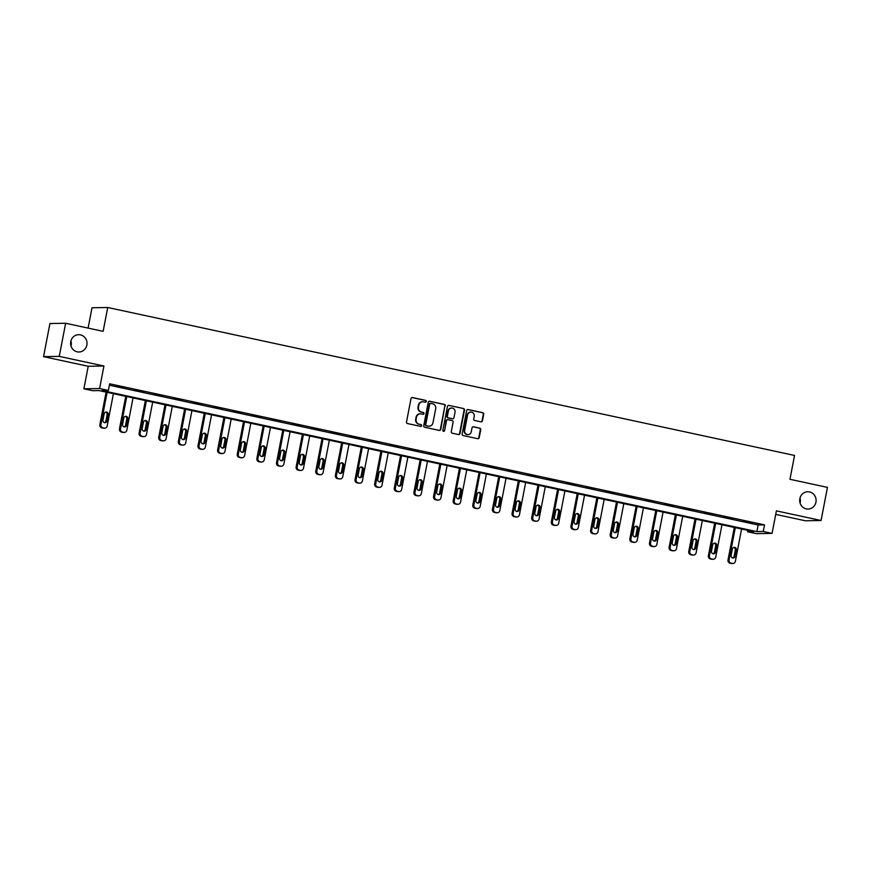 <?xml version="1.0" encoding="UTF-8"?>
<svg xmlns="http://www.w3.org/2000/svg" width="871" height="871" viewBox="0 0 871 871"><rect width="100%" height="100%" fill="white"/><g stroke="black" fill="none" stroke-linecap="round" stroke-linejoin="round"><path stroke-width="1.31" d="M426.311 401.477A0.925 0.882 89 0 0 425.625 400.377L412.506 397.546A1.328 1.263 89 0 0 411.014 398.58L406.507 421.989A1.328 1.263 89 0 0 407.497 423.556L420.617 426.387A0.925 0.882 89 0 0 421.662 425.658A0.925 0.882 89 0 0 420.965 424.569L419.267 424.199A4.246 4.028 89 0 1 416.12 419.191L416.49 417.242A4.246 4.028 89 0 1 421.248 413.932L422.947 414.291A0.925 0.882 89 0 0 423.992 413.573A0.925 0.882 89 0 0 423.295 412.473L421.597 412.103A4.246 4.028 89 0 1 418.45 407.095L418.82 405.146A4.246 4.028 89 0 1 423.578 401.836L425.277 402.195A0.925 0.882 89 0 0 426.311 401.477M425.255 402.195A0.925 0.882 89 0 0 425.2 400.388L412.081 397.557A1.328 1.263 89 0 0 412.016 397.546M420.595 426.387A0.925 0.882 89 0 0 420.541 424.569L419.267 424.199M422.925 414.291A0.925 0.882 89 0 0 422.87 412.484L421.597 412.103M799.85 498.68A8.656 8.22 89 0 0 808.048 509.067A8.656 8.22 89 0 0 815.953 502.142A8.656 8.22 89 0 0 807.755 491.756A8.656 8.22 89 0 0 799.85 498.68M800.09 503.09A8.656 8.22 89 0 0 800.003 498.005M70.758 341.617A8.656 8.22 89 0 0 78.956 352.004A8.656 8.22 89 0 0 86.86 345.079A8.656 8.22 89 0 0 78.662 334.693A8.656 8.22 89 0 0 70.758 341.617M70.997 346.027A8.656 8.22 89 0 0 70.91 340.942M480.955 421.847A1.328 1.263 89 0 0 482.447 420.813L483.71 414.248A1.328 1.263 89 0 0 482.719 412.68L468.152 409.533A1.328 1.263 89 0 0 466.66 410.568L462.153 433.976A1.328 1.263 89 0 0 463.143 435.544L477.711 438.69A1.328 1.263 89 0 0 479.202 437.656L480.727 429.719A1.328 1.263 89 0 0 479.747 428.151L473.508 426.812A1.328 1.263 89 0 0 472.017 427.846L471.265 431.776A3.549 3.375 89 0 1 468.021 434.618A3.549 3.375 89 0 1 464.657 430.35L467.618 414.944A3.549 3.375 89 0 1 470.863 412.103A3.549 3.375 89 0 1 474.227 416.371L473.737 418.94A1.328 1.263 89 0 0 474.717 420.497L480.955 421.847M763.257 531.495L772.065 533.4L756.355 533.662L747.547 531.767L753.916 531.658L99.065 390.589L92.696 390.698L83.888 388.804L99.599 388.531L108.407 390.426L102.038 390.535L756.888 531.604L763.257 531.495L764.531 524.875L109.681 383.806L108.407 390.426M65.641 323.261L59.261 356.381L43.55 356.653L49.93 323.533L65.641 323.261L103.137 331.339L107.732 307.496L794.548 455.446L789.953 479.3L827.45 487.379L821.07 520.499L776.399 510.874L772.065 533.4M43.55 356.653L88.221 366.277L103.932 366.005L59.261 356.381M103.932 366.005L99.599 388.531M445.288 405.973A1.328 1.263 89 0 0 444.308 404.405L429.73 401.259A1.328 1.263 89 0 0 428.249 402.293L423.742 425.701A1.328 1.263 89 0 0 424.721 427.269L439.3 430.416A1.328 1.263 89 0 0 440.78 429.381L444.863 405.973A1.328 1.263 89 0 0 443.883 404.405L429.305 401.27A1.328 1.263 89 0 0 429.251 401.259M448.935 405.396L463.514 408.543A1.328 1.263 89 0 1 464.504 410.11L459.997 433.518A1.328 1.263 89 0 1 458.505 434.553L452.267 433.203A1.328 1.263 89 0 1 451.287 431.635L453.116 422.141A1.328 1.263 89 0 0 452.125 420.584L447.988 419.691A1.328 1.263 89 0 0 446.507 420.726L444.602 430.601A0.925 0.882 89 0 1 443.753 431.352A0.925 0.882 89 0 1 442.871 430.23L447.454 406.43A1.328 1.263 89 0 1 448.935 405.396L463.514 408.543M775.723 514.38L805.359 520.771L821.07 520.499M107.732 307.496L92.021 307.768L88.102 328.106M109.408 385.232L758.162 524.984L764.531 524.875M115.103 385.94L123.715 387.541L115.103 385.94M134.733 390.164L143.345 391.776L134.733 390.164M154.363 394.389L162.975 396L154.363 394.389M173.993 398.624L182.605 400.235L173.993 398.624M193.623 402.848L202.235 404.46L193.623 402.848M213.253 407.084L221.865 408.684L213.253 407.084M232.884 411.308L241.496 412.919L232.884 411.308M252.514 415.543L261.126 417.144L252.514 415.543M272.144 419.768L280.756 421.379L272.144 419.768M291.774 423.992L300.386 425.603L291.774 423.992M311.404 428.227L320.016 429.828L311.404 428.227M331.034 432.452L339.646 434.063L331.034 432.452M350.665 436.687L359.277 438.287L350.665 436.687M370.295 440.911L378.907 442.522L370.295 440.911M389.925 445.135L398.537 446.747L389.925 445.135M409.555 449.371L418.167 450.982L409.555 449.371M429.185 453.595L437.797 455.206L429.185 453.595M448.815 457.83L457.427 459.431L448.815 457.83M468.446 462.055L477.058 463.666L468.446 462.055M488.076 466.279L496.688 467.89L488.076 466.279M507.706 470.514L516.318 472.126L507.706 470.514M527.336 474.739L535.948 476.35L527.336 474.739M546.977 478.974L555.578 480.574L546.977 478.974M566.607 483.198L575.219 484.809L566.607 483.198M586.237 487.433L594.849 489.034L586.237 487.433M605.868 491.658L614.48 493.269L605.868 491.658M625.498 495.882L634.11 497.493L625.498 495.882M645.128 500.117L653.74 501.718L645.128 500.117M664.758 504.342L673.37 505.953L664.758 504.342M684.388 508.577L693 510.177L684.388 508.577M704.018 512.801L712.63 514.413L704.018 512.801M723.649 517.026L732.261 518.637L723.649 517.026M743.279 521.261L751.891 522.872L743.279 521.261M747.819 530.352L747.547 531.767M88.221 366.277L83.888 388.804M758.162 524.984L756.888 531.604M422.489 401.76A4.246 4.028 89 0 0 418.396 405.146L418.82 405.146M421.172 412.114A4.246 4.028 89 0 1 418.026 407.105L418.396 405.146M420.16 413.856A4.246 4.028 89 0 0 416.066 417.242L416.49 417.242M418.842 424.21A4.246 4.028 89 0 1 415.696 419.191L416.066 417.242M439.365 430.426A1.328 1.263 89 0 0 440.356 429.381L444.863 405.973M430.742 403.371A0.925 0.882 89 0 0 429.697 404.1L425.745 424.645A0.925 0.882 89 0 0 426.431 425.745L428.227 426.126A4.246 4.028 89 0 0 432.974 422.816L435.685 408.771A4.246 4.028 89 0 0 432.528 403.763L430.742 403.371M430.318 403.382A0.925 0.882 89 0 0 429.272 404.111L429.697 404.1M428.891 426.213A4.246 4.028 89 0 1 427.803 426.137L426.006 425.756A0.925 0.882 89 0 1 425.32 424.656L429.272 404.111M458.571 434.564A1.328 1.263 89 0 0 459.572 433.518L464.08 410.11A1.328 1.263 89 0 0 463.089 408.543M447.509 419.68A1.328 1.263 89 0 0 446.083 420.726L444.602 430.601M443.535 431.319A0.925 0.882 89 0 0 444.177 430.612M455.01 412.299A3.549 3.375 89 0 0 451.646 408.031A3.549 3.375 89 0 0 448.402 410.872L447.356 416.305A1.328 1.263 89 0 0 448.336 417.862L452.474 418.755A1.328 1.263 89 0 0 453.965 417.721L455.01 412.299M451.428 408.042A3.549 3.375 89 0 0 447.977 410.883L448.402 410.872M452.539 418.766A1.328 1.263 89 0 1 452.049 418.766L447.912 417.873A1.328 1.263 89 0 1 446.932 416.305L447.977 410.883M470.656 412.114A3.549 3.375 89 0 0 467.194 414.955L467.618 414.944M467.803 434.607A3.549 3.375 89 0 1 464.232 430.361L467.194 414.955M477.776 438.701A1.328 1.263 89 0 0 478.778 437.656L480.302 429.73A1.328 1.263 89 0 0 479.322 428.162L473.084 426.812A1.328 1.263 89 0 0 473.018 426.801M481.021 421.858A1.328 1.263 89 0 0 482.022 420.824L483.285 414.248A1.328 1.263 89 0 0 482.294 412.68L467.727 409.544A1.328 1.263 89 0 0 467.662 409.533M106.11 392.102L99.838 424.667A2.7 2.569 -91 0 0 101.842 427.857L103.105 428.129A2.7 2.569 -91 0 0 103.66 428.184L104.716 428.162A2.7 2.569 89 0 0 107.187 426.006L113.415 393.681M104.716 428.162A2.7 2.569 89 0 1 104.161 428.107L102.909 427.835A2.7 2.569 89 0 1 100.894 424.645L107.122 392.331M104.466 422.653A2.167 2.058 89 0 0 105.914 421.009L107.133 414.65A2.167 2.058 89 0 0 105.62 412.114M106.97 420.987L108.2 414.629A2.167 2.058 89 0 0 106.153 412.037A2.167 2.058 89 0 0 104.172 413.758L102.952 420.127A2.167 2.058 89 0 0 104.999 422.718A2.167 2.058 89 0 0 106.97 420.987L105.914 421.009M125.74 396.338L119.469 428.891A2.7 2.569 -91 0 0 121.472 432.081L122.735 432.354A2.7 2.569 -91 0 0 123.29 432.408L124.346 432.397A2.7 2.569 89 0 0 126.818 430.23L133.045 397.905M124.346 432.397A2.7 2.569 89 0 1 123.791 432.343L122.539 432.07A2.7 2.569 89 0 1 120.525 428.88L126.752 396.555M124.096 426.888A2.167 2.058 89 0 0 125.544 425.233L126.774 418.875A2.167 2.058 89 0 0 125.25 416.349M126.611 425.222L127.83 418.864A2.167 2.058 89 0 0 125.783 416.262A2.167 2.058 89 0 0 123.802 417.993L122.582 424.351A2.167 2.058 89 0 0 124.629 426.942A2.167 2.058 89 0 0 126.611 425.222L125.544 425.233M145.37 400.562L139.099 433.127A2.7 2.569 -91 0 0 141.102 436.317L142.365 436.589A2.7 2.569 -91 0 0 142.92 436.643L143.976 436.621A2.7 2.569 89 0 0 146.448 434.455L152.675 402.141M143.976 436.621A2.7 2.569 89 0 1 143.421 436.567L142.169 436.295A2.7 2.569 89 0 1 140.155 433.105L146.382 400.78M143.726 431.112A2.167 2.058 89 0 0 145.174 429.468L146.404 423.11A2.167 2.058 89 0 0 144.88 420.573M146.241 429.447L147.46 423.088A2.167 2.058 89 0 0 145.413 420.486A2.167 2.058 89 0 0 143.432 422.217L142.213 428.576A2.167 2.058 89 0 0 144.259 431.178A2.167 2.058 89 0 0 146.241 429.447L145.174 429.468M165 404.797L158.729 437.351A2.7 2.569 -91 0 0 160.732 440.541L161.995 440.813A2.7 2.569 -91 0 0 162.55 440.868L163.606 440.846A2.7 2.569 89 0 0 166.078 438.69L172.306 406.365M163.606 440.846A2.7 2.569 89 0 1 163.051 440.791L161.799 440.53A2.7 2.569 89 0 1 159.785 437.329L166.013 405.015M163.356 435.337A2.167 2.058 89 0 0 164.804 433.693L166.034 427.334A2.167 2.058 89 0 0 164.51 424.798M165.871 433.671L167.09 427.313A2.167 2.058 89 0 0 165.044 424.721A2.167 2.058 89 0 0 163.062 426.452L161.843 432.811A2.167 2.058 89 0 0 163.89 435.402A2.167 2.058 89 0 0 165.871 433.671L164.804 433.693M184.63 409.022L178.359 441.586A2.7 2.569 -91 0 0 180.362 444.776L181.625 445.048A2.7 2.569 -91 0 0 182.181 445.103L183.237 445.081A2.7 2.569 89 0 0 185.708 442.914L191.936 410.6M183.237 445.081A2.7 2.569 89 0 1 182.681 445.027L181.429 444.754A2.7 2.569 89 0 1 179.415 441.564L185.643 409.239M182.986 439.572A2.167 2.058 89 0 0 184.434 437.928L185.665 431.559A2.167 2.058 89 0 0 184.14 429.033M185.501 437.906L186.721 431.548A2.167 2.058 89 0 0 184.674 428.946A2.167 2.058 89 0 0 182.692 430.677L181.473 437.035A2.167 2.058 89 0 0 183.52 439.637A2.167 2.058 89 0 0 185.501 437.906L184.434 437.928M204.26 413.246L197.989 445.81A2.7 2.569 -91 0 0 199.992 449.001L201.255 449.273A2.7 2.569 -91 0 0 201.811 449.327L202.867 449.305A2.7 2.569 89 0 0 205.338 447.15L211.566 414.825M202.867 449.305A2.7 2.569 89 0 1 202.312 449.251L201.059 448.979A2.7 2.569 89 0 1 199.045 445.789L205.273 413.475M202.616 443.796A2.167 2.058 89 0 0 204.064 442.152L205.295 435.794A2.167 2.058 89 0 0 203.77 433.257M205.131 442.13L206.351 435.772A2.167 2.058 89 0 0 204.304 433.181A2.167 2.058 89 0 0 202.322 434.901L201.103 441.27A2.167 2.058 89 0 0 203.15 443.862A2.167 2.058 89 0 0 205.131 442.13L204.064 442.152M223.891 417.481L217.619 450.035A2.7 2.569 -91 0 0 219.623 453.236L220.886 453.497A2.7 2.569 -91 0 0 221.441 453.551L222.497 453.541A2.7 2.569 89 0 0 224.968 451.374L231.196 419.049M222.497 453.541A2.7 2.569 89 0 1 221.942 453.486L220.69 453.214A2.7 2.569 89 0 1 218.675 450.024L224.903 417.699M222.247 448.032A2.167 2.058 89 0 0 223.695 446.377L224.925 440.018A2.167 2.058 89 0 0 223.401 437.492M224.762 446.366L225.981 440.007A2.167 2.058 89 0 0 223.934 437.405A2.167 2.058 89 0 0 221.953 439.136L220.733 445.495A2.167 2.058 89 0 0 222.78 448.097A2.167 2.058 89 0 0 224.762 446.366L223.695 446.377M243.521 421.706L237.25 454.27A2.7 2.569 -91 0 0 239.253 457.46L240.516 457.732A2.7 2.569 -91 0 0 241.071 457.787L242.127 457.765A2.7 2.569 89 0 0 244.599 455.609L250.826 423.284M242.127 457.765A2.7 2.569 89 0 1 241.572 457.711L240.32 457.438A2.7 2.569 89 0 1 238.306 454.248L244.533 421.923M241.877 452.256A2.167 2.058 89 0 0 243.325 450.612L244.555 444.254A2.167 2.058 89 0 0 243.031 441.717M244.392 450.59L245.611 444.232A2.167 2.058 89 0 0 243.564 441.63A2.167 2.058 89 0 0 241.583 443.361L240.363 449.719A2.167 2.058 89 0 0 242.41 452.321A2.167 2.058 89 0 0 244.392 450.59L243.325 450.612M263.151 425.941L256.88 458.494A2.7 2.569 -91 0 0 258.883 461.684L260.146 461.957A2.7 2.569 -91 0 0 260.701 462.011L261.757 462A2.7 2.569 89 0 0 264.229 459.834L270.456 427.509M261.757 462A2.7 2.569 89 0 1 261.202 461.946L259.95 461.674A2.7 2.569 89 0 1 257.936 458.473L264.163 426.159M261.507 456.48A2.167 2.058 89 0 0 262.955 454.836L264.185 448.478A2.167 2.058 89 0 0 262.661 445.941M264.022 454.814L265.241 448.456A2.167 2.058 89 0 0 263.194 445.865A2.167 2.058 89 0 0 261.213 447.596L259.994 453.954A2.167 2.058 89 0 0 262.04 456.546A2.167 2.058 89 0 0 264.022 454.814L262.955 454.836M282.781 430.165L276.51 462.73A2.7 2.569 -91 0 0 278.513 465.92L279.776 466.192A2.7 2.569 -91 0 0 280.331 466.246L281.398 466.225A2.7 2.569 89 0 0 283.859 464.058L290.087 431.744M281.398 466.225A2.7 2.569 89 0 1 280.832 466.17L279.58 465.898A2.7 2.569 89 0 1 277.577 462.708L283.794 430.383M281.137 460.715A2.167 2.058 89 0 0 282.585 459.071L283.815 452.702A2.167 2.058 89 0 0 282.291 450.176M283.652 459.05L284.871 452.691A2.167 2.058 89 0 0 282.825 450.089A2.167 2.058 89 0 0 280.843 451.82L279.624 458.179A2.167 2.058 89 0 0 281.671 460.781A2.167 2.058 89 0 0 283.652 459.05L282.585 459.071M302.411 434.4L296.14 466.954A2.7 2.569 -91 0 0 298.143 470.144L299.406 470.416A2.7 2.569 -91 0 0 299.962 470.471L301.028 470.449A2.7 2.569 89 0 0 303.489 468.293L309.717 435.968M301.028 470.449A2.7 2.569 89 0 1 300.462 470.394L299.21 470.122A2.7 2.569 89 0 1 297.207 466.932L303.424 434.618M300.767 464.94A2.167 2.058 89 0 0 302.215 463.296L303.446 456.937A2.167 2.058 89 0 0 301.921 454.401M303.282 463.274L304.502 456.916A2.167 2.058 89 0 0 302.455 454.324A2.167 2.058 89 0 0 300.473 456.056L299.254 462.414A2.167 2.058 89 0 0 301.301 465.005A2.167 2.058 89 0 0 303.282 463.274L302.215 463.296M322.041 438.625L315.77 471.178A2.7 2.569 -91 0 0 317.773 474.379L319.036 474.641A2.7 2.569 -91 0 0 319.592 474.695L320.659 474.684A2.7 2.569 89 0 0 323.119 472.518L329.347 440.203M320.659 474.684A2.7 2.569 89 0 1 320.093 474.63L318.84 474.357A2.7 2.569 89 0 1 316.837 471.167L323.054 438.842M320.397 469.175A2.167 2.058 89 0 0 321.845 467.52L323.076 461.162A2.167 2.058 89 0 0 321.551 458.636M322.912 467.509L324.132 461.151A2.167 2.058 89 0 0 322.085 458.549A2.167 2.058 89 0 0 320.103 460.28L318.884 466.638A2.167 2.058 89 0 0 320.931 469.24A2.167 2.058 89 0 0 322.912 467.509L321.845 467.52M341.672 442.849L335.4 475.414A2.7 2.569 -91 0 0 337.404 478.604L338.667 478.876A2.7 2.569 -91 0 0 339.222 478.93L340.289 478.908A2.7 2.569 89 0 0 342.749 476.753L348.977 444.428M340.289 478.908A2.7 2.569 89 0 1 339.723 478.854L338.471 478.582A2.7 2.569 89 0 1 336.467 475.392L342.684 443.067M340.028 473.399A2.167 2.058 89 0 0 341.476 471.755L342.706 465.397A2.167 2.058 89 0 0 341.182 462.86M342.543 471.734L343.762 465.375A2.167 2.058 89 0 0 341.715 462.784A2.167 2.058 89 0 0 339.734 464.504L338.514 470.863A2.167 2.058 89 0 0 340.561 473.465A2.167 2.058 89 0 0 342.543 471.734L341.476 471.755M361.302 447.084L355.03 479.638A2.7 2.569 -91 0 0 357.034 482.828L358.297 483.1A2.7 2.569 -91 0 0 358.852 483.155L359.919 483.144A2.7 2.569 89 0 0 362.39 480.977L368.607 448.652M359.919 483.144A2.7 2.569 89 0 1 359.353 483.089L358.101 482.817A2.7 2.569 89 0 1 356.097 479.627L362.314 447.302M359.658 477.635A2.167 2.058 89 0 0 361.106 475.98L362.336 469.621A2.167 2.058 89 0 0 360.812 467.096M362.173 475.969L363.392 469.6A2.167 2.058 89 0 0 361.345 467.008A2.167 2.058 89 0 0 359.364 468.74L358.144 475.098A2.167 2.058 89 0 0 360.191 477.689A2.167 2.058 89 0 0 362.173 475.969L361.106 475.98M380.932 451.309L374.661 483.873A2.7 2.569 -91 0 0 376.664 487.063L377.927 487.335A2.7 2.569 -91 0 0 378.482 487.39L379.549 487.368A2.7 2.569 89 0 0 382.021 485.201L388.237 452.887M379.549 487.368A2.7 2.569 89 0 1 378.994 487.314L377.731 487.041A2.7 2.569 89 0 1 375.728 483.851L381.944 451.526M379.299 481.859A2.167 2.058 89 0 0 380.736 480.215L381.966 473.857A2.167 2.058 89 0 0 380.442 471.32M381.803 480.193L383.022 473.835A2.167 2.058 89 0 0 380.975 471.233A2.167 2.058 89 0 0 378.994 472.964L377.774 479.322A2.167 2.058 89 0 0 379.821 481.924A2.167 2.058 89 0 0 381.803 480.193L380.736 480.215M400.562 455.544L394.291 488.098A2.7 2.569 -91 0 0 396.294 491.288L397.557 491.56A2.7 2.569 -91 0 0 398.112 491.614L399.179 491.592A2.7 2.569 89 0 0 401.651 489.437L407.868 457.112M399.179 491.592A2.7 2.569 89 0 1 398.624 491.538L397.361 491.277A2.7 2.569 89 0 1 395.358 488.076L401.575 455.762M398.929 486.083A2.167 2.058 89 0 0 400.366 484.439L401.596 478.081A2.167 2.058 89 0 0 400.072 475.544M401.433 484.418L402.652 478.059A2.167 2.058 89 0 0 400.606 475.468A2.167 2.058 89 0 0 398.635 477.199L397.405 483.557A2.167 2.058 89 0 0 399.451 486.149A2.167 2.058 89 0 0 401.433 484.418L400.366 484.439M420.192 459.768L413.921 492.322A2.7 2.569 -91 0 0 415.924 495.523L417.187 495.795A2.7 2.569 -91 0 0 417.742 495.849L418.809 495.828A2.7 2.569 89 0 0 421.281 493.661L427.498 461.347M418.809 495.828A2.7 2.569 89 0 1 418.254 495.773L416.991 495.501A2.7 2.569 89 0 1 414.988 492.311L421.205 459.986M418.559 490.319A2.167 2.058 89 0 0 419.996 488.664L421.226 482.305A2.167 2.058 89 0 0 419.702 479.779M421.063 488.653L422.283 482.294A2.167 2.058 89 0 0 420.236 479.692A2.167 2.058 89 0 0 418.265 481.423L417.035 487.782A2.167 2.058 89 0 0 419.082 490.384A2.167 2.058 89 0 0 421.063 488.653L419.996 488.664M439.822 463.993L433.551 496.557A2.7 2.569 -91 0 0 435.565 499.747L436.817 500.019A2.7 2.569 -91 0 0 437.373 500.074L438.44 500.052A2.7 2.569 89 0 0 440.911 497.896L447.128 465.571M438.44 500.052A2.7 2.569 89 0 1 437.884 499.998L436.621 499.725A2.7 2.569 89 0 1 434.618 496.535L440.835 464.221M438.189 494.543A2.167 2.058 89 0 0 439.626 492.899L440.857 486.541A2.167 2.058 89 0 0 439.332 484.004M440.693 492.877L441.913 486.519A2.167 2.058 89 0 0 439.866 483.928A2.167 2.058 89 0 0 437.895 485.648L436.665 492.017A2.167 2.058 89 0 0 438.712 494.608A2.167 2.058 89 0 0 440.693 492.877L439.626 492.899M459.453 468.228L453.181 500.781A2.7 2.569 -91 0 0 455.195 503.971L456.448 504.244A2.7 2.569 -91 0 0 457.003 504.298L458.07 504.287A2.7 2.569 89 0 0 460.541 502.121L466.758 469.796M458.07 504.287A2.7 2.569 89 0 1 457.515 504.233L456.252 503.961A2.7 2.569 89 0 1 454.248 500.771L460.465 468.446M457.819 498.778A2.167 2.058 89 0 0 459.257 497.123L460.487 490.765A2.167 2.058 89 0 0 458.963 488.239M460.324 497.112L461.543 490.754A2.167 2.058 89 0 0 459.496 488.152A2.167 2.058 89 0 0 457.525 489.883L456.295 496.241A2.167 2.058 89 0 0 458.342 498.843A2.167 2.058 89 0 0 460.324 497.112L459.257 497.123M479.083 472.452L472.811 505.017A2.7 2.569 -91 0 0 474.826 508.207L476.078 508.479A2.7 2.569 -91 0 0 476.633 508.533L477.7 508.512A2.7 2.569 89 0 0 480.171 506.356L486.388 474.031M477.7 508.512A2.7 2.569 89 0 1 477.145 508.457L475.882 508.185A2.7 2.569 89 0 1 473.878 504.995L480.095 472.67M477.45 503.003A2.167 2.058 89 0 0 478.898 501.358L480.117 495A2.167 2.058 89 0 0 478.604 492.463M479.954 501.337L481.173 494.978A2.167 2.058 89 0 0 479.126 492.376A2.167 2.058 89 0 0 477.156 494.107L475.925 500.466A2.167 2.058 89 0 0 477.983 503.068A2.167 2.058 89 0 0 479.954 501.337L478.898 501.358M498.713 476.687L492.442 509.241A2.7 2.569 -91 0 0 494.456 512.431L495.708 512.703A2.7 2.569 -91 0 0 496.263 512.758L497.33 512.747A2.7 2.569 89 0 0 499.802 510.58L506.018 478.255M497.33 512.747A2.7 2.569 89 0 1 496.775 512.692L495.512 512.42A2.7 2.569 89 0 1 493.509 509.219L499.725 476.905M497.08 507.227A2.167 2.058 89 0 0 498.528 505.583L499.747 499.225A2.167 2.058 89 0 0 498.234 496.688M499.584 505.561L500.814 499.203A2.167 2.058 89 0 0 498.756 496.612A2.167 2.058 89 0 0 496.786 498.343L495.555 504.701A2.167 2.058 89 0 0 497.613 507.292A2.167 2.058 89 0 0 499.584 505.561L498.528 505.583M518.343 480.912L512.072 513.476A2.7 2.569 -91 0 0 514.086 516.666L515.338 516.939A2.7 2.569 -91 0 0 515.893 516.993L516.96 516.971A2.7 2.569 89 0 0 519.432 514.805L525.649 482.49M516.96 516.971A2.7 2.569 89 0 1 516.405 516.917L515.142 516.645A2.7 2.569 89 0 1 513.139 513.455L519.366 481.13M516.71 511.462A2.167 2.058 89 0 0 518.158 509.818L519.377 503.449A2.167 2.058 89 0 0 517.864 500.923M519.214 509.796L520.444 503.438A2.167 2.058 89 0 0 518.387 500.836A2.167 2.058 89 0 0 516.416 502.567L515.186 508.925A2.167 2.058 89 0 0 517.243 511.527A2.167 2.058 89 0 0 519.214 509.796L518.158 509.818M537.973 485.147L531.702 517.701A2.7 2.569 -91 0 0 533.716 520.891L534.968 521.163A2.7 2.569 -91 0 0 535.523 521.217L536.59 521.196A2.7 2.569 89 0 0 539.062 519.04L545.279 486.715M536.59 521.196A2.7 2.569 89 0 1 536.035 521.141L534.772 520.869A2.7 2.569 89 0 1 532.769 517.679L538.997 485.365M536.34 515.686A2.167 2.058 89 0 0 537.788 514.042L539.007 507.684A2.167 2.058 89 0 0 537.494 505.147M538.844 514.021L540.074 507.662A2.167 2.058 89 0 0 538.017 505.071A2.167 2.058 89 0 0 536.046 506.802L534.816 513.161A2.167 2.058 89 0 0 536.874 515.752A2.167 2.058 89 0 0 538.844 514.021L537.788 514.042M557.603 489.371L551.332 521.925A2.7 2.569 -91 0 0 553.346 525.126L554.598 525.387A2.7 2.569 -91 0 0 555.154 525.442L556.221 525.431A2.7 2.569 89 0 0 558.692 523.264L564.909 490.95M556.221 525.431A2.7 2.569 89 0 1 555.665 525.376L554.402 525.104A2.7 2.569 89 0 1 552.399 521.914L558.627 489.589M555.97 519.922A2.167 2.058 89 0 0 557.418 518.267L558.638 511.908A2.167 2.058 89 0 0 557.124 509.383M558.474 518.256L559.705 511.898A2.167 2.058 89 0 0 557.647 509.295A2.167 2.058 89 0 0 555.676 511.027L554.446 517.385A2.167 2.058 89 0 0 556.504 519.987A2.167 2.058 89 0 0 558.474 518.256L557.418 518.267M577.233 493.596L570.962 526.16A2.7 2.569 -91 0 0 572.976 529.35L574.229 529.622A2.7 2.569 -91 0 0 574.784 529.677L575.851 529.655A2.7 2.569 89 0 0 578.322 527.499L584.539 495.174M575.851 529.655A2.7 2.569 89 0 1 575.296 529.601L574.033 529.328A2.7 2.569 89 0 1 572.029 526.138L578.257 493.813M575.6 524.146A2.167 2.058 89 0 0 577.048 522.502L578.268 516.144A2.167 2.058 89 0 0 576.754 513.607M578.104 522.48L579.335 516.122A2.167 2.058 89 0 0 577.277 513.52A2.167 2.058 89 0 0 575.306 515.251L574.076 521.609A2.167 2.058 89 0 0 576.134 524.211A2.167 2.058 89 0 0 578.104 522.48L577.048 522.502M596.864 497.831L590.592 530.385A2.7 2.569 -91 0 0 592.607 533.575L593.859 533.847A2.7 2.569 -91 0 0 594.414 533.901L595.481 533.89A2.7 2.569 89 0 0 597.952 531.724L604.18 499.399M595.481 533.89A2.7 2.569 89 0 1 594.926 533.836L593.663 533.564A2.7 2.569 89 0 1 591.659 530.374L597.887 498.049M595.231 528.37A2.167 2.058 89 0 0 596.679 526.726L597.898 520.368A2.167 2.058 89 0 0 596.385 517.831M597.735 526.715L598.965 520.346A2.167 2.058 89 0 0 596.907 517.755A2.167 2.058 89 0 0 594.937 519.486L593.706 525.844A2.167 2.058 89 0 0 595.764 528.436A2.167 2.058 89 0 0 597.735 526.715L596.679 526.726M616.494 502.055L610.223 534.62A2.7 2.569 -91 0 0 612.237 537.81L613.489 538.082A2.7 2.569 -91 0 0 614.044 538.136L615.111 538.115A2.7 2.569 89 0 0 617.583 535.948L623.81 503.634M615.111 538.115A2.7 2.569 89 0 1 614.556 538.06L613.293 537.788A2.7 2.569 89 0 1 611.29 534.598L617.517 502.273M614.861 532.606A2.167 2.058 89 0 0 616.309 530.962L617.528 524.603A2.167 2.058 89 0 0 616.015 522.067M617.365 530.94L618.595 524.582A2.167 2.058 89 0 0 616.537 521.979A2.167 2.058 89 0 0 614.567 523.711L613.336 530.069A2.167 2.058 89 0 0 615.394 532.671A2.167 2.058 89 0 0 617.365 530.94L616.309 530.962M636.124 506.291L629.864 538.844A2.7 2.569 -91 0 0 631.867 542.034L633.119 542.306A2.7 2.569 -91 0 0 633.685 542.361L634.741 542.339A2.7 2.569 89 0 0 637.213 540.183L643.44 507.858M634.741 542.339A2.7 2.569 89 0 1 634.186 542.285L632.923 542.023A2.7 2.569 89 0 1 630.92 538.822L637.147 506.508M634.491 536.83A2.167 2.058 89 0 0 635.939 535.186L637.158 528.828A2.167 2.058 89 0 0 635.645 526.291M636.995 535.164L638.225 528.806A2.167 2.058 89 0 0 636.168 526.215A2.167 2.058 89 0 0 634.197 527.946L632.967 534.304A2.167 2.058 89 0 0 635.024 536.895A2.167 2.058 89 0 0 636.995 535.164L635.939 535.186M655.754 510.515L649.494 543.069A2.7 2.569 -91 0 0 651.497 546.269L652.749 546.542A2.7 2.569 -91 0 0 653.315 546.596L654.371 546.574A2.7 2.569 89 0 0 656.843 544.408L663.071 512.094M654.371 546.574A2.7 2.569 89 0 1 653.816 546.52L652.553 546.248A2.7 2.569 89 0 1 650.55 543.058L656.778 510.733M654.121 541.065A2.167 2.058 89 0 0 655.569 539.41L656.788 533.052A2.167 2.058 89 0 0 655.275 530.526M656.625 539.399L657.855 533.041A2.167 2.058 89 0 0 655.798 530.439A2.167 2.058 89 0 0 653.827 532.17L652.597 538.528A2.167 2.058 89 0 0 654.654 541.131A2.167 2.058 89 0 0 656.625 539.399L655.569 539.41M675.384 514.739L669.124 547.304A2.7 2.569 -91 0 0 671.127 550.494L672.379 550.766A2.7 2.569 -91 0 0 672.945 550.82L674.002 550.799A2.7 2.569 89 0 0 676.473 548.643L682.701 516.318M674.002 550.799A2.7 2.569 89 0 1 673.446 550.744L672.183 550.472A2.7 2.569 89 0 1 670.18 547.282L676.408 514.968M673.751 545.29A2.167 2.058 89 0 0 675.199 543.646L676.419 537.287A2.167 2.058 89 0 0 674.905 534.75M676.255 543.624L677.486 537.265A2.167 2.058 89 0 0 675.428 534.674A2.167 2.058 89 0 0 673.457 536.394L672.227 542.764A2.167 2.058 89 0 0 674.285 545.355A2.167 2.058 89 0 0 676.255 543.624L675.199 543.646M695.014 518.974L688.754 551.528A2.7 2.569 -91 0 0 690.757 554.718L692.01 554.99A2.7 2.569 -91 0 0 692.576 555.045L693.632 555.034A2.7 2.569 89 0 0 696.103 552.867L702.331 520.542M693.632 555.034A2.7 2.569 89 0 1 693.076 554.979L691.814 554.707A2.7 2.569 89 0 1 689.81 551.517L696.038 519.192M693.381 549.525A2.167 2.058 89 0 0 694.829 547.87L696.049 541.512A2.167 2.058 89 0 0 694.535 538.986M695.885 547.859L697.116 541.49A2.167 2.058 89 0 0 695.058 538.899A2.167 2.058 89 0 0 693.087 540.63L691.857 546.988A2.167 2.058 89 0 0 693.915 549.579A2.167 2.058 89 0 0 695.885 547.859L694.829 547.87M714.645 523.199L708.384 555.763A2.7 2.569 -91 0 0 710.388 558.953L711.64 559.226A2.7 2.569 -91 0 0 712.206 559.28L713.262 559.258A2.7 2.569 89 0 0 715.733 557.092L721.961 524.778M713.262 559.258A2.7 2.569 89 0 1 712.707 559.204L711.444 558.932A2.7 2.569 89 0 1 709.44 555.742L715.668 523.417M713.011 553.749A2.167 2.058 89 0 0 714.46 552.105L715.679 545.747A2.167 2.058 89 0 0 714.166 543.21M715.516 552.083L716.746 545.725A2.167 2.058 89 0 0 714.688 543.123A2.167 2.058 89 0 0 712.718 544.854L711.487 551.212A2.167 2.058 89 0 0 713.545 553.814A2.167 2.058 89 0 0 715.516 552.083L714.46 552.105M734.286 527.434L728.014 559.988A2.7 2.569 -91 0 0 730.018 563.178L731.281 563.45A2.7 2.569 -91 0 0 731.836 563.504L732.892 563.483A2.7 2.569 89 0 0 735.364 561.327L741.591 529.002M732.892 563.483A2.7 2.569 89 0 1 732.337 563.428L731.074 563.167A2.7 2.569 89 0 1 729.071 559.966L735.298 527.652M732.642 557.973A2.167 2.058 89 0 0 734.09 556.329L735.309 549.971A2.167 2.058 89 0 0 733.796 547.434M735.146 556.308L736.376 549.949A2.167 2.058 89 0 0 734.329 547.358A2.167 2.058 89 0 0 732.348 549.089L731.128 555.448A2.167 2.058 89 0 0 733.175 558.039A2.167 2.058 89 0 0 735.146 556.308L734.09 556.329M100.894 424.645L99.838 424.667M102.909 427.835L101.842 427.857M104.161 428.107L103.105 428.129M107.133 414.65L108.2 414.629M120.525 428.88L119.469 428.891M122.539 432.07L121.472 432.081M123.791 432.343L122.735 432.354M126.774 418.875L127.83 418.864M140.155 433.105L139.099 433.127M142.169 436.295L141.102 436.317M143.421 436.567L142.365 436.589M146.404 423.11L147.46 423.088M159.785 437.329L158.729 437.351M161.799 440.53L160.732 440.541M163.051 440.791L161.995 440.813M166.034 427.334L167.09 427.313M179.415 441.564L178.359 441.586M181.429 444.754L180.362 444.776M182.681 445.027L181.625 445.048M185.665 431.559L186.721 431.548M199.045 445.789L197.989 445.81M201.059 448.979L199.992 449.001M202.312 449.251L201.255 449.273M205.295 435.794L206.351 435.772M218.675 450.024L217.619 450.035M220.69 453.214L219.623 453.236M221.942 453.486L220.886 453.497M224.925 440.018L225.981 440.007M238.306 454.248L237.25 454.27M240.32 457.438L239.253 457.46M241.572 457.711L240.516 457.732M244.555 444.254L245.611 444.232M257.936 458.473L256.88 458.494M259.95 461.674L258.883 461.684M261.202 461.946L260.146 461.957M264.185 448.478L265.241 448.456M277.577 462.708L276.51 462.73M279.58 465.898L278.513 465.92M280.832 466.17L279.776 466.192M283.815 452.702L284.871 452.691M297.207 466.932L296.14 466.954M299.21 470.122L298.143 470.144M300.462 470.394L299.406 470.416M303.446 456.937L304.502 456.916M316.837 471.167L315.77 471.178M318.84 474.357L317.773 474.379M320.093 474.63L319.036 474.641M323.076 461.162L324.132 461.151M336.467 475.392L335.4 475.414M338.471 478.582L337.404 478.604M339.723 478.854L338.667 478.876M342.706 465.397L343.762 465.375M356.097 479.627L355.03 479.638M358.101 482.817L357.034 482.828M359.353 483.089L358.297 483.1M362.336 469.621L363.392 469.6M375.728 483.851L374.661 483.873M377.731 487.041L376.664 487.063M378.994 487.314L377.927 487.335M381.966 473.857L383.022 473.835M395.358 488.076L394.291 488.098M397.361 491.277L396.294 491.288M398.624 491.538L397.557 491.56M401.596 478.081L402.652 478.059M414.988 492.311L413.921 492.322M416.991 495.501L415.924 495.523M418.254 495.773L417.187 495.795M421.226 482.305L422.283 482.294M434.618 496.535L433.551 496.557M436.621 499.725L435.565 499.747M437.884 499.998L436.817 500.019M440.857 486.541L441.913 486.519M454.248 500.771L453.181 500.781M456.252 503.961L455.195 503.971M457.515 504.233L456.448 504.244M460.487 490.765L461.543 490.754M473.878 504.995L472.811 505.017M475.882 508.185L474.826 508.207M477.145 508.457L476.078 508.479M480.117 495L481.173 494.978M493.509 509.219L492.442 509.241M495.512 512.42L494.456 512.431M496.775 512.692L495.708 512.703M499.747 499.225L500.814 499.203M513.139 513.455L512.072 513.476M515.142 516.645L514.086 516.666M516.405 516.917L515.338 516.939M519.377 503.449L520.444 503.438M532.769 517.679L531.702 517.701M534.772 520.869L533.716 520.891M536.035 521.141L534.968 521.163M539.007 507.684L540.074 507.662M552.399 521.914L551.332 521.925M554.402 525.104L553.346 525.126M555.665 525.376L554.598 525.387M558.638 511.908L559.705 511.898M572.029 526.138L570.962 526.16M574.033 529.328L572.976 529.35M575.296 529.601L574.229 529.622M578.268 516.144L579.335 516.122M591.659 530.374L590.592 530.385M593.663 533.564L592.607 533.575M594.926 533.836L593.859 533.847M597.898 520.368L598.965 520.346M611.29 534.598L610.223 534.62M613.293 537.788L612.237 537.81M614.556 538.06L613.489 538.082M617.528 524.603L618.595 524.582M630.92 538.822L629.864 538.844M632.923 542.023L631.867 542.034M634.186 542.285L633.119 542.306M637.158 528.828L638.225 528.806M650.55 543.058L649.494 543.069M652.553 546.248L651.497 546.269M653.816 546.52L652.749 546.542M656.788 533.052L657.855 533.041M670.18 547.282L669.124 547.304M672.183 550.472L671.127 550.494M673.446 550.744L672.379 550.766M676.419 537.287L677.486 537.265M689.81 551.517L688.754 551.528M691.814 554.707L690.757 554.718M693.076 554.979L692.01 554.99M696.049 541.512L697.116 541.49M709.44 555.742L708.384 555.763M711.444 558.932L710.388 558.953M712.707 559.204L711.64 559.226M715.679 545.747L716.746 545.725M729.071 559.966L728.014 559.988M731.074 563.167L730.018 563.178M732.337 563.428L731.281 563.45M735.309 549.971L736.376 549.949"/></g></svg>
